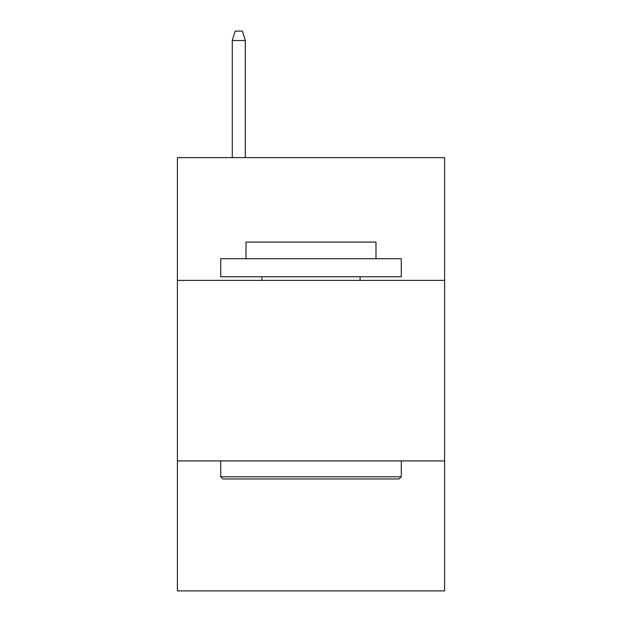 <?xml version="1.0" encoding="UTF-8"?>
<svg xmlns="http://www.w3.org/2000/svg" width="622" height="622" viewBox="0 0 622 622"><rect width="100%" height="100%" fill="white"/><g stroke="black" fill="none" stroke-linecap="round" stroke-linejoin="round"><path stroke-width="0.93" d="M177.402 280.382L444.598 280.382L444.598 157.615L177.402 157.615L177.402 590.9L444.598 590.9L444.598 460.918L177.402 460.918M444.598 460.918L444.598 280.382M222.901 478.971L220.732 476.802L401.268 476.802L399.099 478.971L222.901 478.971M401.268 258.721L401.268 276.774L220.732 276.774L220.732 258.721L401.268 258.721M246.009 258.721L246.009 242.106L375.991 242.106L375.991 258.721M401.268 460.918L401.268 476.802M220.732 460.918L220.732 476.802M360.107 276.774L360.107 280.382M261.893 276.774L261.893 280.382M245.286 157.615L245.286 40.484L232.286 40.484L232.286 157.615M232.286 40.484L235.178 31.1L242.393 31.1L245.286 40.484"/></g></svg>
